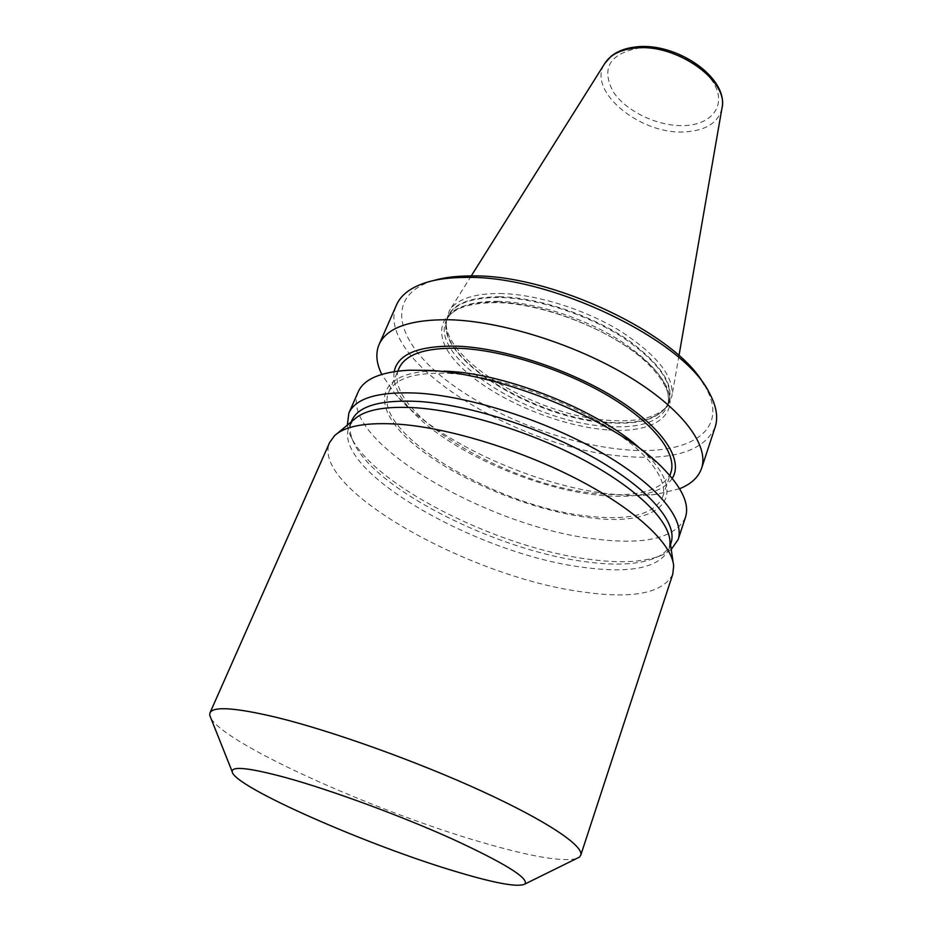 <?xml version="1.0" encoding="UTF-8"?>
<svg xmlns="http://www.w3.org/2000/svg" width="932" height="932" viewBox="0 0 932 932"><rect width="100%" height="100%" fill="white"/><g stroke="black" fill="none" stroke-linecap="round" stroke-linejoin="round"><path stroke-width="0.7" stroke-dasharray="4.66 3.5" d="M499.785 293.487C535.457 293.988 584.038 308.958 619.897 330.778C656.932 354.719 674.267 376.563 671.914 396.31L667.382 406.002C656.897 417.513 637.639 422.301 609.575 420.39C539.104 416.616 442.898 360.451 446.195 321.097L449.306 310.869C456.575 299.288 473.398 293.498 499.785 293.487M703.986 384.473L705.536 387.106C730.676 431.225 687.991 455.888 624.323 449.632C563.499 444.249 488.822 414.6 442.584 377.309C396.391 340.227 385.277 297.203 430.479 281.522L433.392 280.602M715.124 427.182C704.184 450.75 674.116 460.478 624.918 456.377C518.11 449.224 372.392 359.531 396.531 304.892M679.614 488.718L656.477 494.344C643.15 495.964 628.191 495.882 611.59 494.111C535.073 486.387 435.535 441.162 395.191 394.038L381.759 374.384M672.24 478.349C666.194 487.448 654.404 493.11 636.859 495.323C625.43 496.721 612.499 496.651 598.064 495.102C531.496 488.368 443.55 448.397 409.101 407.89C397.556 394.516 392.582 382.423 394.166 371.612M448.805 373.359C492.935 375.689 555.274 395.762 600.488 422.569C645.783 449.41 668.873 479.188 662.559 497.187C654.264 514.441 629.566 520.778 588.453 516.188C497.513 507.311 370.388 432.669 388.76 392.081C395.005 378.334 415.02 372.101 448.805 373.359M670.807 472.78C662.303 490.721 637.558 497.63 596.562 493.506C505.843 485.7 379.918 410.523 398.966 368.431M641.239 449.597L645.678 453.779C692.534 499.214 656.734 526.86 589.979 517.749C530.739 510.643 455.538 479.456 413.866 444.308C371.833 409.323 373.021 373.79 430.351 371.122L443.958 371.134M685.428 517.411C675.362 537.985 645.457 545.208 595.723 539.069C487.972 527.337 337.104 439.974 358.238 391.813M671.238 549.496L664.644 553.888C647.542 562.054 622.192 563.825 588.605 559.223C495.323 547.364 367.243 482.322 349.267 432.832L347.31 425.155M671.04 542.937C669.083 548.61 664.807 553.165 658.213 556.602C641.787 564.454 617.275 566.132 584.69 561.623C494.135 550.008 369.375 486.702 352.238 439.147C349.628 432.18 349.5 425.936 351.853 420.414M669.922 540.56L669.013 549.065C659.658 567.798 630.882 573.856 582.698 567.239C477.953 554.295 329.858 470.38 349.255 426.32L354.265 419.388M672.776 574.194C662.897 593.533 632.059 599.334 580.252 591.587C468.621 576.407 309.913 488.042 329.637 442.479M576.221 858.698C562.404 861.669 534.001 857.091 491.001 844.986C385.79 815.896 228.049 746.439 211.016 718.514M499.272 296.749C538.277 297.296 592.612 315.529 628.622 340.39C665.332 367.732 677.622 390.31 665.518 408.123C655.161 419.493 636.078 424.223 608.258 422.301C538.37 418.491 442.875 362.793 446.16 323.917C447.744 306.197 465.452 297.145 499.272 296.749M607.99 422.837C532.871 419.039 430.351 354.836 447.675 317.253C453.593 304.112 470.73 297.518 499.074 297.471C535.446 298.042 585.319 313.816 621.096 336.347C657.922 361.092 673.836 383.029 668.85 402.158C661.545 418.118 641.263 425.015 607.99 422.837M497.49 301.327C533.885 301.956 583.816 317.765 619.64 340.285C656.536 365.006 672.508 386.885 667.545 405.921C660.275 421.812 639.993 428.638 606.709 426.402C531.555 422.464 428.871 358.319 446.125 320.934C452.02 307.851 469.146 301.316 497.49 301.327M607.012 429.862C555.775 425.877 490.209 397.335 458.928 364.901C426.996 332.538 439.38 301.083 495.125 302.108C550.509 302.609 632.327 339.341 659.227 375.142C686.977 410.93 658.47 434.277 607.012 429.862M721.927 108.415C718.316 122.441 706.433 130.235 686.278 131.796C641.531 135.932 586.065 91.173 604.775 63.446M638.187 48.208C665.658 45.319 702.32 62.689 714.168 84.008C726.424 105.293 712.095 124.177 685.603 125.529C659.262 127.16 626.269 111.852 613.244 91.767C601.024 68.525 609.342 54.009 638.187 48.208M446.195 321.097L446.16 323.917L447.675 317.253L446.125 320.934C450.913 309.028 467.526 302.912 495.964 302.585C539.745 303.18 602.922 326.491 638.338 355.243C658.598 371.775 667.545 388.248 668.162 394.912C668.733 400.271 668.524 403.94 667.545 405.921L668.85 402.158L665.518 408.123L667.382 406.002M705.536 387.106L709.159 392.582M636.859 495.323L656.477 494.344M662.559 497.187L669.875 475.541M645.678 453.779L662.268 467.491M658.213 556.602L664.644 553.888M669.013 549.065L670.504 544.544M673.195 562.73L673.661 565.922M678.974 355.663L671.914 396.31M471.254 275.93L449.306 310.869M337 433.683L334.518 435.745M349.255 426.32L351.166 421.963M352.238 439.147L349.267 432.832M430.351 371.122L408.857 370.214M388.76 392.081L397.813 371.111M409.101 407.89L395.191 394.038M430.479 281.522L424.13 283.165"/><path stroke-width="1.4" d="M433.392 280.602C444.145 277.421 457.076 275.86 472.198 275.93C551.791 274.369 676.853 333.982 703.986 384.473M381.759 374.384C376.295 363.259 375.41 353.298 379.079 344.502L396.531 304.892C400.702 295.374 409.894 288.128 424.13 283.165C435.722 279.25 450.086 277.34 467.212 277.421C551.29 275.744 684.018 340.215 709.159 392.582C716.405 405.793 718.397 417.326 715.124 427.182L701.586 468.307C698.441 477.3 691.113 484.104 679.614 488.718M379.079 344.502C386.733 327.633 410.162 319.385 449.341 319.734C501.463 321.086 575.685 344.386 629.158 376.784C682.748 409.218 709.322 445.799 701.586 468.307M394.166 371.612C397.789 353.962 418.806 345.481 457.216 346.168C504.235 347.974 571.176 370.016 617.38 399.292C663.712 428.58 683.715 460.42 672.24 478.349M397.813 371.111L398.966 368.431C405.42 354.183 425.505 347.473 459.22 348.288C503.245 350.059 565.13 369.829 609.866 396.787C654.683 423.769 677.343 454.129 670.807 472.78L669.875 475.541M443.958 371.134L446.766 371.274C506.973 373.511 600.721 411.408 641.239 449.597M347.31 425.155L348.871 413.062L358.238 391.813C363.864 379.068 380.745 371.868 408.857 370.214L427.963 370.377C501.078 372.893 618.219 421.765 662.268 467.491C682.049 487.529 689.762 504.165 685.428 517.411L678.17 539.465L671.238 549.496M348.871 413.062C355.768 397.906 378.916 391.265 418.34 393.164C470.823 396.473 546.618 420.88 601.781 452.777C657.072 484.698 685.16 519.264 678.17 539.465M351.166 421.963L351.853 420.414C358.494 405.793 381.002 399.49 419.353 401.494C470.217 404.931 543.519 428.627 596.934 459.418C650.454 490.232 677.785 523.516 671.04 542.937L670.504 544.544M337 433.683L354.265 419.388C364.715 409.731 385.51 405.886 416.686 407.832C464.089 411.233 531.147 431.935 583.502 459.86C635.915 487.82 668.256 519.555 669.922 540.56L673.195 562.73M211.016 718.514L209.7 715.205L209.968 712.898L329.637 442.479L334.518 435.745C345.213 425.761 367.243 421.963 400.585 424.34C451.321 428.417 523.924 451.006 580.578 480.924C637.29 510.887 672.042 544.335 673.661 565.922L672.776 574.194L580.764 855.227L579.424 857.125L576.221 858.698M209.968 712.898C213.102 706.118 235.26 707.609 276.431 717.36C331.722 730.863 417.315 761.514 482.438 791.443C547.725 821.407 584.143 846.244 580.764 855.227M285.681 777.579C330.545 789.94 399.374 815.209 450.878 838.334C504.037 862.799 528.77 878.014 525.077 883.955C518.681 887.544 496.232 883.606 457.74 872.119C369.713 846.256 232.592 786.317 232.126 771.498C232.08 765.929 249.927 767.956 285.681 777.579M471.254 275.93L604.775 63.446C610.25 54.848 620.246 49.734 634.75 48.114C675.607 42.721 729.581 81.002 721.927 108.415C729.08 78.055 676.655 42.056 636.335 46.891M525.077 883.955L579.424 857.125M721.927 108.415L678.974 355.663M604.775 63.446L611.031 56.316C617.508 51.109 625.885 47.975 636.16 46.915M232.126 771.498L209.7 715.205"/></g></svg>
